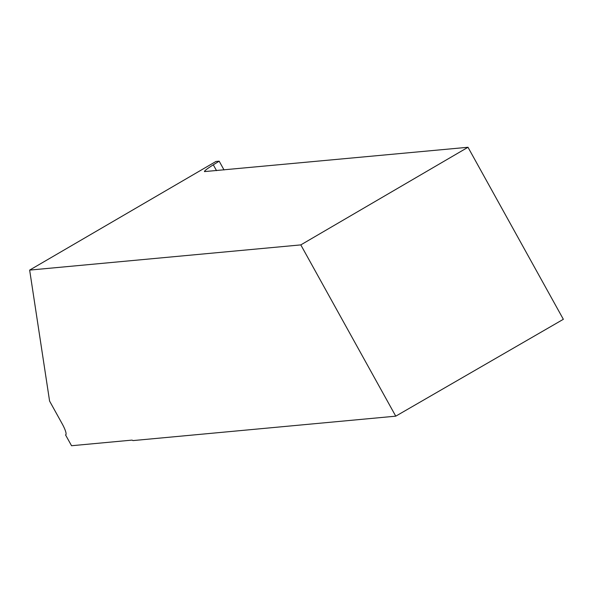 <?xml version="1.0" encoding="UTF-8"?>
<svg xmlns="http://www.w3.org/2000/svg" width="593" height="593" viewBox="0 0 593 593"><rect width="100%" height="100%" fill="white"/><g stroke="black" fill="none" stroke-linecap="round" stroke-linejoin="round"><path stroke-width="0.89" d="M65.912 434.691L65.549 434.914A12.416 2.454 60 0 0 65.741 434.847A12.416 2.454 60 0 0 62.206 423.847L49.59 401.083L29.65 270.097L215.934 161.481L219.173 161.177L224.028 169.946M65.549 434.914L71.545 445.728L131.816 440.132A12.416 2.454 -120 0 1 132.951 440.592L395.753 416.167L563.35 319.293L467.996 147.272L204.452 171.599C204.385 170.814 207.335 168.553 213.302 164.817L219.173 161.177M29.65 270.097L300.807 244.894L395.753 416.167M300.807 244.894L467.996 147.272M213.302 164.817L216.527 170.643"/></g></svg>
